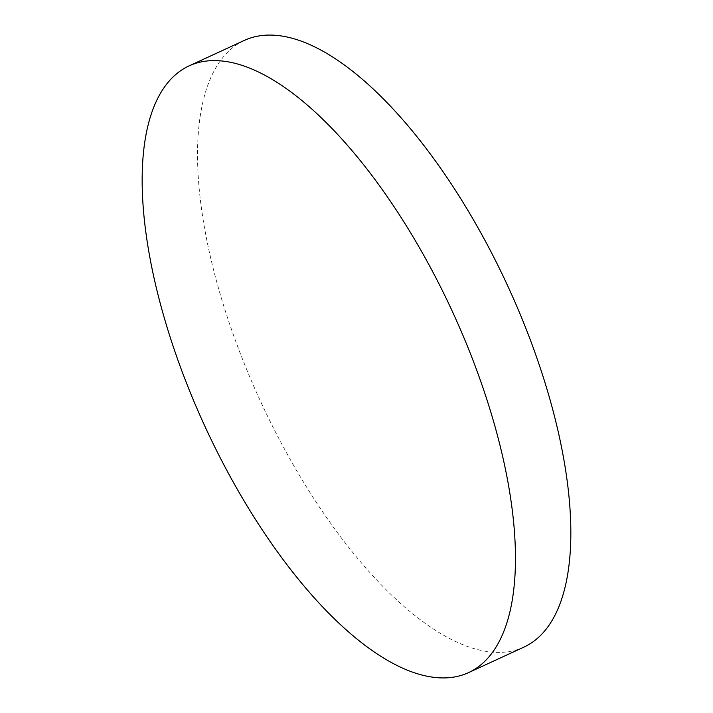 <?xml version="1.0" encoding="UTF-8"?>
<svg xmlns="http://www.w3.org/2000/svg" width="713" height="713" viewBox="0 0 713 713"><rect width="100%" height="100%" fill="white"/><g stroke="black" fill="none" stroke-linecap="round" stroke-linejoin="round"><path stroke-width="0.53" stroke-dasharray="3.56 2.67" d="M523.984 647.083A334.005 136.388 65.3 0 1 489.056 651.78A334.005 136.388 65.3 0 1 243.891 362.623A334.005 136.388 65.3 0 1 244.399 40.391"/><path stroke-width="1.07" d="M189.016 65.917L244.399 40.391A334.005 136.388 65.3 0 1 279.327 35.695A334.005 136.388 65.3 0 1 524.492 324.861A334.005 136.388 65.3 0 1 523.984 647.083L468.601 672.609A334.005 136.388 65.3 0 1 433.673 677.305A334.005 136.388 65.3 0 1 188.508 388.139A334.005 136.388 65.3 0 1 189.016 65.917A334.005 136.388 65.3 0 1 223.944 61.22A334.005 136.388 65.3 0 1 469.109 350.377A334.005 136.388 65.3 0 1 468.601 672.609"/></g></svg>
